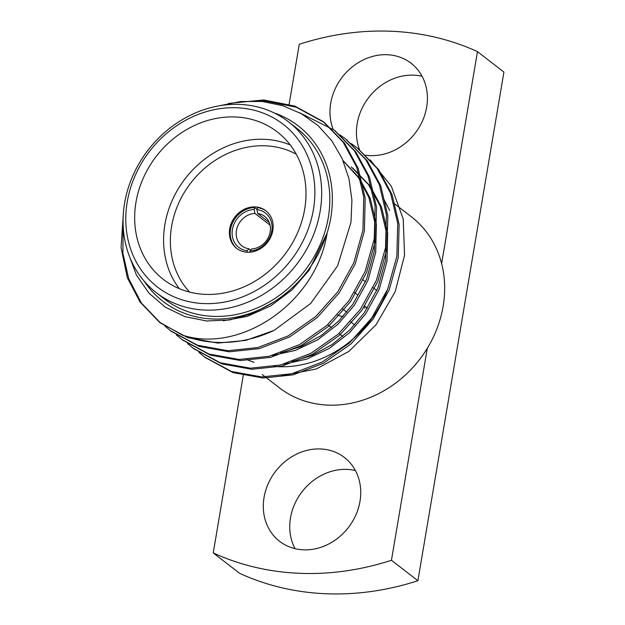 <?xml version="1.0" encoding="UTF-8"?>
<svg xmlns="http://www.w3.org/2000/svg" width="625" height="625" viewBox="0 0 625 625"><rect width="100%" height="100%" fill="white"/><g stroke="black" fill="none" stroke-linecap="round" stroke-linejoin="round"><path stroke-width="0.94" d="M367.359 308.234L364.875 306.312A15.039 13.055 -52.3 0 1 364.539 308.289M354.477 292.492L357.977 295.195M342.633 308.992L346.758 312.188M354.625 324.906L350.523 321.742M343.141 316.359A15.039 13.055 127.7 0 1 337.445 314.969M257.016 209.469L254.508 207.531L254.18 209.508L254.898 213.414A18.633 16.172 -52.3 0 0 237.602 226.359A18.633 16.172 -52.3 0 0 241.914 245.898A18.633 16.172 -52.3 0 0 248.914 248.773L247.195 250.797L246.953 252.219M254.508 207.531A23.812 20.664 -52.3 0 0 232.203 223.617A23.812 20.664 -52.3 0 0 237.125 248.727M247.195 250.797A21.742 18.867 127.7 0 1 232.414 229.398A21.742 18.867 127.7 0 1 254.18 209.508M156.328 292.711L164.469 299A108.016 93.727 -52.3 0 0 213.125 316.359A108.016 93.727 -52.3 0 0 319.859 245.414A108.016 93.727 -52.3 0 0 296.562 128.07L288.414 121.773A108.016 93.727 127.7 0 1 311.719 239.117A108.016 93.727 127.7 0 1 204.977 310.07A108.016 93.727 127.7 0 1 156.328 292.711A108.016 93.727 127.7 0 1 133.023 175.367A108.016 93.727 127.7 0 1 239.766 104.422A108.016 93.727 127.7 0 1 288.414 121.773M273.891 112.812A110.773 96.125 -52.3 0 1 327.156 232.891L326.945 233.43C317.422 262.242 299.969 284.938 274.594 301.516L274.125 301.852A110.773 96.125 -52.3 0 1 143.984 280.914M327.156 232.891C316.234 303.695 239.523 354.023 182.266 335.047A129.414 112.297 127.7 0 0 274.086 330.406L245.742 340.398L217.875 343.07L187.766 337.648L160.594 323.055L141.391 303.039L128.727 278.742L122.898 253.305L123.141 225.344M254.328 101L265.203 101.047L296.266 107.195L324.484 122.602L344.625 143.336L358.125 168.281L365.195 198.273L364.344 231.258L355.219 263.898L339.172 292.938L317.125 317.641L289.609 336.984L259.227 348.633L229.188 351.805L199.055 346.383L171.18 331.227M335.094 130.805L355.938 152.086L369.43 177.023L376.508 207.016L375.648 239.992L366.531 272.633L350.477 301.672L328.438 326.383L300.914 345.727L270.539 357.375L240.492 360.547L210.367 355.117L182.492 339.969M346.398 139.547L367.242 160.812L380.742 185.758L387.812 215.75L386.961 248.734L377.836 281.375L361.789 310.414L339.742 335.125L312.227 354.469L281.844 366.117L251.805 369.281L221.695 363.867L193.797 348.703M357.711 148.281L378.547 169.547L392.047 194.5L399.125 224.492L398.266 257.469L389.148 290.117L373.094 319.148L351.055 343.859L323.531 363.203L293.156 374.852L263.109 378.023L232.992 372.602L205.109 357.445M182.266 335.047L159.203 321.977L139.984 301.961L127.312 277.648L121.078 247.625L123.273 214.625M228.352 103.461L263.789 99.953L294.859 106.102L323.078 121.516L343.211 142.25L356.711 167.188L363.781 197.18L362.93 230.164L353.805 262.805L337.758 291.844L315.711 316.555L288.195 335.898L257.812 347.547L227.773 350.711L197.656 345.297L170.492 330.695L164.984 326.102M299.641 112.75L334.359 130.234L354.516 150.977L368.016 175.93L375.094 205.922L374.234 238.898L365.117 271.547L349.062 300.578L327.023 325.289L299.5 344.633L269.125 356.281L239.078 359.453L208.969 354.031L181.797 339.438L176.297 334.836M339.891 134.828L345.695 138.992L365.828 159.727L379.328 184.664L386.398 214.656L385.547 247.641L376.422 280.281L360.375 309.32L338.336 334.031L310.812 353.375L280.43 365.023L250.391 368.195L220.258 362.766L193.078 348.156L187.602 343.578M351.195 143.562L357.016 147.742L377.141 168.469L390.633 193.406L397.711 223.398L396.852 256.383L387.734 289.023L371.68 318.062L349.641 342.766L322.117 362.109L291.742 373.758L261.695 376.93L231.57 371.508L204.398 356.906L198.914 352.32M273.852 366.406A108.016 93.727 -52.3 0 0 278.258 366.695A108.016 93.727 -52.3 0 0 387.797 288.859M246.555 359.422A108.016 93.727 -52.3 0 0 254.047 362.32M383.828 199.352L389.695 210.539L383.758 199.047M370.125 159.852L391.359 186.281L403.227 219.062L404.547 255.289L395.18 291.695L376.023 324.789L348.867 351.406L316.266 368.992L281.445 375.758M274.086 330.406L310.695 303.445L337.594 265.867L350.969 222.375L351.93 200.242L348.977 178.695L342.203 158.68L331.789 140.734L318.031 125.578L301.406 113.719L282.516 105.586L262.055 101.469L240.664 101.531L219.203 105.805M128.555 253.945L136.445 275.055L148.883 293.078L165.312 307.18L184.953 316.648L206.711 320.992L229.648 319.969L252.523 313.484L274.125 301.852M391.445 560.273L417.891 580.711A284.703 247.055 -52.3 0 1 239.68 573.359L213.234 552.922A284.703 247.055 -52.3 0 0 391.445 560.273L427.297 348.289A108.016 93.727 -52.3 0 0 441.617 263.625A108.016 93.727 -52.3 0 0 411.398 216.812L393.898 203.289M441.617 263.625L477.477 51.641A284.703 247.055 -52.3 0 0 299.266 44.289L289.125 104.234M365.609 155.188A52.984 45.977 -52.3 0 0 426.664 107.148A52.984 45.977 -52.3 0 0 411.094 63.242A52.984 45.977 -52.3 0 0 351.094 67.859A52.984 45.977 -52.3 0 0 333.125 129.297M243.375 374.758L213.234 552.922M417.891 580.711L503.922 72.078L477.477 51.641M355.422 470.555A52.984 45.977 -52.3 0 0 302.078 491.719A52.984 45.977 -52.3 0 0 295.055 548.672M422.102 76.328A52.984 45.977 -52.3 0 0 370.562 95.266A52.984 45.977 -52.3 0 0 359.602 149.812M262.18 374.508L279.312 387.75A108.016 93.727 -52.3 0 0 327.961 405.109A108.016 93.727 -52.3 0 0 427.297 348.289M359.984 501.375A52.984 45.977 -52.3 0 0 344.414 457.469A52.984 45.977 -52.3 0 0 275.633 471.281A52.984 45.977 -52.3 0 0 279.617 541.32A52.984 45.977 -52.3 0 0 327.969 544.391A52.984 45.977 -52.3 0 0 359.984 501.375M304.68 209.148A93.172 80.852 -52.3 0 0 277.312 131.945A93.172 80.852 -52.3 0 0 156.359 156.227A93.172 80.852 -52.3 0 0 163.359 279.398A93.172 80.852 -52.3 0 0 248.391 284.797A93.172 80.852 -52.3 0 0 304.68 209.148M236.891 107.773A102.836 89.234 -52.3 0 0 131.438 251.297A102.836 89.234 -52.3 0 0 292.672 257.945A102.836 89.234 -52.3 0 0 236.891 107.773M343.102 160.719L358.398 177.578L368.836 197.328L374.953 223.039L374.289 251.312L366.555 279.297L352.891 304.195L338.5 321.219L320.961 335.703L301.227 346.516L280.586 352.93M351.234 166.883L368.531 184.68L380.141 206.062L386.258 231.773L385.602 260.055L377.867 288.039L364.195 312.938L349.812 329.953L332.273 344.445L312.539 355.25L291.898 361.664M326.945 233.43L309.07 270.328L292 289.938L270.859 305.836L247.289 316.375L223.398 320.789M343.047 160.594L359.266 177.898L370.25 198.414L376.367 224.133L375.703 252.406L367.969 280.391L354.305 305.289L338 324.172L317.891 339.703L295.398 350.391L272.367 355.453M352.648 167.977L369.945 185.766L381.555 207.156L387.672 232.867L387.016 261.148L379.281 289.133L365.609 314.023L349.312 332.906L329.203 348.445L306.703 359.125L283.68 364.195M179.289 288.656A93.172 80.852 127.7 0 1 185.266 178.57A93.172 80.852 127.7 0 1 290.289 145.016M272.828 230.469A23.812 20.664 -52.3 0 0 265.836 210.742A23.812 20.664 -52.3 0 0 234.93 216.945A23.812 20.664 -52.3 0 0 236.719 248.422A23.812 20.664 -52.3 0 0 258.445 249.805A23.812 20.664 -52.3 0 0 272.828 230.469M296.25 154.18A88 76.359 -52.3 0 0 190.852 182.891A88 76.359 -52.3 0 0 189.656 292.117M266.242 211.063A23.812 20.664 -52.3 0 0 257.32 207.648L256.992 209.625A21.742 18.867 127.7 0 1 271.773 231.023A21.742 18.867 127.7 0 1 250.008 250.914L251.727 248.891A18.633 16.172 -52.3 0 0 270.18 231.852A18.633 16.172 -52.3 0 0 264.711 216.406A18.633 16.172 -52.3 0 0 257.711 213.531L269.258 222.453M249.781 252.211L250.008 250.914M270.078 225.148L254.898 213.414M248.914 248.773L250.672 250.133M257.711 213.531L256.992 209.625M358.422 148.828L357.008 147.734M347.109 140.086L345.695 139M335.805 131.352L334.391 130.258M324.492 122.609L323.078 121.516M205.812 357.992L204.398 356.906M194.508 349.258L193.086 348.164M183.195 340.516L181.781 339.422M171.883 331.781L170.477 330.688M160.578 323.039L159.164 321.945M327.688 324.688L331.516 327.648M339 333.43L342.828 336.383M362.484 279.461L365.508 281.797M373.125 287.68L376.812 290.531"/></g></svg>
